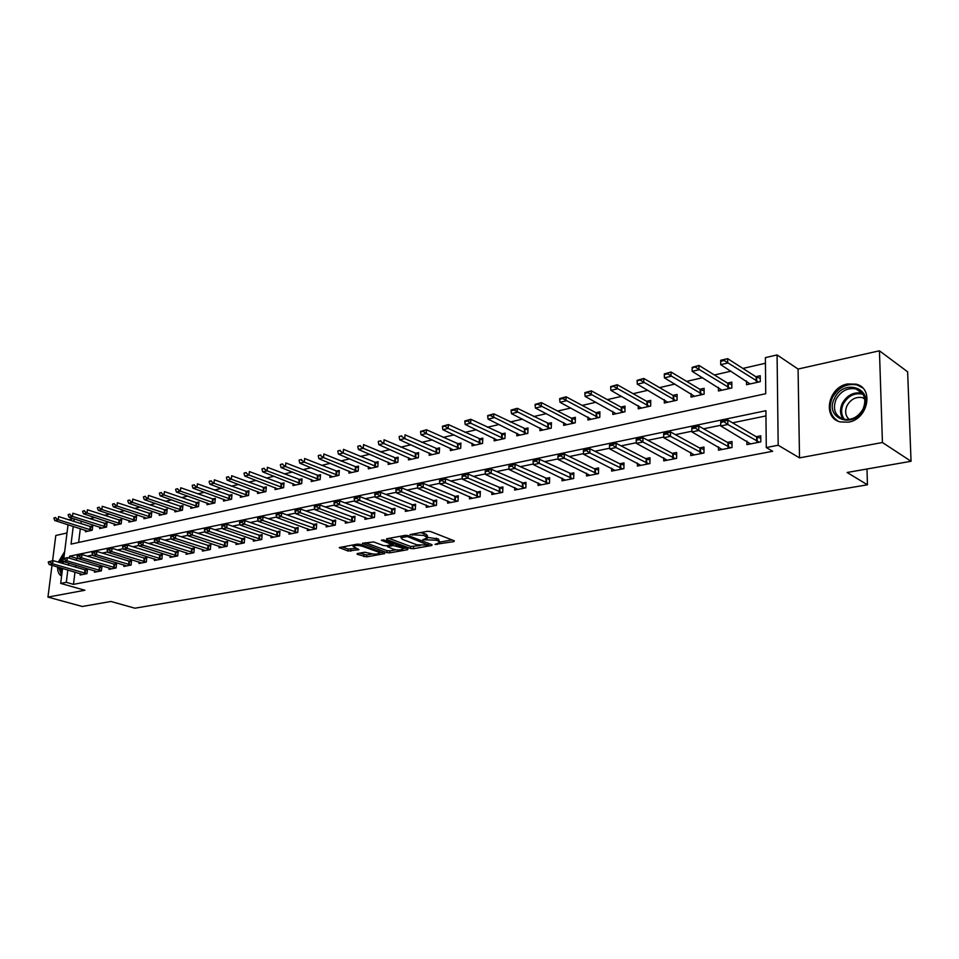 <?xml version="1.0" encoding="UTF-8"?>
<svg xmlns="http://www.w3.org/2000/svg" width="959" height="959" viewBox="0 0 959 959"><rect width="100%" height="100%" fill="white"/><g stroke="black" fill="none" stroke-linecap="round" stroke-linejoin="round"><path stroke-width="1.44" d="M435.002 544.412L453.967 541.607L454.278 540.816L430.495 531.514L427.534 531.286L410.032 534.607L423.986 535.458L427.378 537.867L422.787 539.725L436.309 540.217L438.275 540.984L439.642 542.578L435.002 544.412M848.487 422.152C868.075 419.287 874.272 388.167 856.135 384.163L847.492 383.972C828.001 387.196 822.103 417.956 840.312 421.936L848.487 422.152M357.299 553.559L357.168 554.29L366.626 556.891L384.751 553.583L360.26 544.34L357.395 544.113L339.258 547.577L348.009 551.017L358.894 549.651L353.044 546.33C355.106 545.227 358.198 545.192 362.31 546.234L378.146 551.988L379.38 553.283C377.319 554.374 374.25 554.41 370.174 553.391L364.756 552.228L357.299 553.559M74.994 572.032L73.483 584.367L66.291 582.329L60.681 583.408L62.563 568.411M911.05 461.279L882.436 442.507L879.439 350.802L907.634 371.816L911.05 461.279L847.097 472.487L867.451 484.798L134.907 608.198L110.932 601.473L82.282 606.484L47.95 597.097L84.871 590.253L60.681 583.408M879.439 350.802L798.068 369.047L799.518 457.875L882.436 442.507M799.518 457.875L778.181 445.24L766.277 447.541L765.905 410.704L69.539 556.208L69.288 558.198M73.483 584.367L772.666 451.269L766.277 447.541M410.56 548.488L413.413 548.704L431.778 545.491L432.053 544.712L408.186 535.59L405.249 535.362L386.801 538.742L386.609 539.521L410.56 548.488L410.68 546.498L420.186 545.551M407.647 549.711L389.726 552.852L386.909 552.636L362.406 543.345L373.566 541.907L383.396 545.539L386.249 545.755L392.027 544.568L381.346 540.265L383.504 539.869L407.875 548.956L407.647 549.711L407.695 548.896M67.01 532.976L55.802 535.482L52.589 560.691M52.002 565.331L47.95 597.097M765.965 415.918L732.556 422.823M720.76 425.257L703.594 428.805M691.883 431.226L675.376 434.643M663.748 437.04L647.864 440.325M636.344 442.71L621.06 445.863M609.612 448.225L594.904 451.269M583.552 453.607L569.406 456.532M558.138 458.87L544.508 461.675M533.336 463.988L520.222 466.697M509.121 468.987L496.498 471.6M485.482 473.878L473.338 476.383M462.406 478.649L450.706 481.058M439.857 483.3L428.589 485.626M417.824 487.855L406.976 490.097M396.295 492.303L385.842 494.46M375.233 496.654L365.175 498.728M354.65 500.91L344.964 502.912M334.511 505.069L325.185 506.999M314.804 509.145L305.825 510.991M295.528 513.125L286.885 514.911M276.66 517.021L268.328 518.747M258.175 520.845L250.167 522.499M240.086 524.585L232.366 526.179M222.368 528.241L214.936 529.776M204.998 531.825L197.854 533.312M187.988 535.35L181.107 536.764M171.313 538.79L164.684 540.157M154.962 542.171L148.597 543.489M138.947 545.479L132.81 546.75M123.22 548.728L117.334 549.951M107.804 551.916L102.133 553.079M92.687 555.033L87.233 556.16M77.847 558.102L76.684 558.342L76.432 560.332M75.833 565.211L75.581 567.248M746.881 441.08L746.905 444.616L760.811 441.895L760.763 435.806L756.195 436.717M718.471 446.786L718.471 450.179L732.029 447.529L732.005 441.512L727.509 442.399M690.768 452.348L690.756 455.597L703.966 453.02L703.978 447.062L699.555 447.949M663.748 457.767L663.724 460.883L676.61 458.366L676.658 452.48L672.295 453.355M637.399 463.041L637.351 466.038L649.926 463.581L649.998 457.767L645.707 458.618M611.686 468.184L611.626 471.073L623.889 468.675L623.997 462.921L619.766 463.76M586.572 473.195L586.512 475.988L598.488 473.638L598.62 467.956L594.448 468.783M562.07 478.085L561.986 480.783L573.686 478.493L573.842 472.871L569.73 473.686M538.131 482.856L538.035 485.458L549.459 483.228L549.651 477.666L545.587 478.469M514.743 487.508L514.647 490.037L525.808 487.855L526.011 482.353L522.008 483.144M491.895 492.063L491.787 494.508L502.696 492.375L502.924 486.932L498.98 487.711M469.562 496.51L469.442 498.872L480.099 496.786L480.351 491.404L476.455 492.171M447.721 500.85L447.601 503.139L458.018 501.101L458.294 495.779L454.446 496.534M426.359 505.093L426.24 507.323L436.429 505.333L436.717 500.059L432.929 500.802M405.477 509.241L405.345 511.411L415.319 509.457L415.619 504.242L411.879 504.973M385.038 513.293L384.895 515.403L394.652 513.497L394.976 508.33L391.284 509.061M365.031 517.261L364.888 519.322L374.442 517.452L374.777 512.334L371.133 513.053M345.456 521.145L345.312 523.146L354.65 521.324L355.01 516.254L351.414 516.961M326.276 524.945L326.132 526.899L335.29 525.112L335.662 520.09L332.102 520.797M307.503 528.661L307.359 530.567L316.326 528.817L316.71 523.842L313.197 524.549M289.115 532.305L288.971 534.163L297.746 532.449L298.141 527.522L294.677 528.217M271.097 535.877L270.941 537.687L279.548 536.009L279.956 531.13L276.528 531.813M253.452 539.366L253.284 541.14L261.723 539.497L262.143 534.666L258.75 535.338M236.142 542.794L235.986 544.52L244.245 542.914L244.689 538.131L241.332 538.79M219.179 546.15L219.024 547.841L227.115 546.258L227.571 541.523L224.262 542.171M202.553 549.435L202.385 551.089L210.333 549.543L210.788 544.844L207.516 545.491M186.238 552.66L186.07 554.29L193.862 552.756L194.329 548.104L191.093 548.752M170.234 555.824L170.067 557.419L177.715 555.92L178.194 551.305L174.994 551.94M154.543 558.929L154.375 560.488L161.867 559.013L162.359 554.446L159.194 555.069M139.139 561.974L138.971 563.496L146.331 562.058L146.823 557.527L143.694 558.15M124.023 564.959L123.855 566.445L131.071 565.043L131.575 560.547L128.482 561.159M109.182 567.884L109.014 569.346L116.099 567.968L116.614 563.52L113.558 564.12M94.617 570.761L94.45 572.199L101.402 570.845L101.93 566.421L98.897 567.033M80.316 573.59L80.148 574.992L86.981 573.662L87.509 569.286L84.512 569.886M765.438 363.245L742.901 368.436M731.01 371.169L714.407 374.993M702.611 377.702L686.632 381.382M674.932 384.068L659.552 387.604M647.936 390.277L633.132 393.681M621.612 396.343L607.359 399.615M595.923 402.253L582.197 405.405M570.857 408.019L557.647 411.051M546.378 413.641L533.66 416.566M522.487 419.143L510.236 421.96M499.148 424.513L487.34 427.223M476.335 429.752L464.971 432.377M454.051 434.883L443.106 437.4M432.269 439.893L421.72 442.327M410.967 444.796L400.802 447.134M390.121 449.591L380.339 451.845M369.742 454.278L360.308 456.448M349.795 458.87L340.709 460.955M330.28 463.365L321.529 465.379M311.16 467.752L302.732 469.694M292.447 472.056L284.332 473.926M274.13 476.275L266.302 478.073M256.173 480.411L248.645 482.137M238.575 484.451L231.323 486.129M221.337 488.419L214.36 490.025M204.435 492.315L197.722 493.861M187.868 496.115L181.407 497.613M171.625 499.855L165.404 501.293M155.694 503.523L149.7 504.902M140.062 507.119L134.296 508.45M124.718 510.644L119.18 511.926M109.674 514.108L104.339 515.343M94.905 517.512L89.774 518.687M81.251 521.121L80.94 523.722M80.328 528.601L78.626 542.458M746.522 380.963L746.546 384.727L760.283 381.67L760.235 375.724L755.836 376.719M718.447 387.376L718.447 390.972L731.837 387.999L731.825 382.114L727.497 383.097M691.055 393.622L691.043 397.074L704.11 394.161L704.122 388.347L699.866 389.306M664.347 399.699L664.311 403.008L677.066 400.179L677.102 394.437L672.906 395.372M638.286 405.621L638.238 408.81L650.67 406.041L650.741 400.359L646.618 401.294M612.837 411.411L612.777 414.468L624.92 411.771L625.016 406.148L620.952 407.072M587.999 417.045L587.927 420.006L599.783 417.369L599.902 411.807L595.899 412.706M563.736 422.547L563.652 425.4L575.232 422.823L575.388 417.321L571.432 418.208M540.037 427.918L539.941 430.675L551.257 428.158L551.437 422.715L547.541 423.59M516.877 433.156L516.769 435.818L527.834 433.36L528.025 427.978L524.189 428.841M494.245 438.275L494.125 440.864L504.937 438.455L505.153 433.132L501.365 433.983M472.116 443.274L471.996 445.779L482.557 443.43L482.797 438.155L479.068 438.994M450.466 448.165L450.346 450.598L460.668 448.297L460.931 443.082L457.251 443.909M429.296 452.948L429.164 455.309L439.27 453.056L439.558 447.889L435.925 448.704M408.582 457.623L408.45 459.912L418.34 457.719L418.639 452.6L415.055 453.403M388.311 462.19L388.167 464.42L397.853 462.274L398.165 457.203L394.628 457.994M368.472 466.661L368.328 468.831L377.798 466.733L378.134 461.711L374.645 462.502M349.052 471.049L348.896 473.159L358.175 471.097L358.522 466.122L355.07 466.901M330.028 475.328L329.872 477.39L338.947 475.364L339.318 470.449L335.914 471.217M311.387 479.524L311.231 481.538L320.126 479.56L320.51 474.681L317.153 475.436M293.13 483.636L292.974 485.59L301.689 483.66L302.085 478.829L298.764 479.572M275.245 487.663L275.077 489.569L283.624 487.675L284.032 482.892L280.747 483.624M257.707 491.607L257.539 493.477L265.919 491.607L266.338 486.872L263.102 487.604M240.529 495.467L240.349 497.289L248.561 495.467L248.992 490.768L245.792 491.488M223.675 499.267L223.495 501.042L231.551 499.255L231.982 494.604L228.829 495.312M207.144 502.972L206.976 504.722L214.864 502.96L215.319 498.356L212.191 499.052M190.937 506.616L190.757 508.33L198.501 506.604L198.957 502.036L195.876 502.72M175.029 510.188L174.85 511.866L182.45 510.176L182.917 505.645L179.872 506.328M159.422 513.7L159.242 515.331L166.698 513.676L167.178 509.181L164.169 509.864M144.114 517.141L143.934 518.735L151.246 517.117L151.738 512.657L148.753 513.329M129.081 520.509L128.902 522.08L136.082 520.485L136.574 516.074L133.625 516.733M114.313 523.83L114.145 525.364L121.194 523.794L121.697 519.418L118.784 520.078M99.832 527.078L99.652 528.589L106.569 527.042L107.084 522.703L104.195 523.362M85.591 530.267L85.411 531.754L92.22 530.243L92.735 525.94L89.882 526.575M867.451 484.798L866.984 468.999M68.652 519.802L73.328 518.579M73.256 526.359L71.05 544.101L765.738 393.705L765.39 357.635L777.078 354.926L778.181 445.24M798.068 369.047L777.078 354.926M63.162 563.604L63.438 561.471M63.821 558.366L68.041 524.717M68.688 563.101L68.425 565.151M67.837 569.946L66.291 582.329M74.191 518.855L73.867 521.468M76.684 558.342L69.539 556.208M64.673 551.605L58.259 562.154M57.576 566.949C57.564 571.672 58.907 574.705 61.604 576.059M439.678 541.883L438.383 538.958L438.275 540.984M427.522 537.412L438.383 538.958M427.426 537.16L427.498 535.841L426.096 534.199L425.988 536.225M420.402 532.593L426.096 534.199M439.761 542.099L452.037 539.941M388.946 538.347L410.68 546.498M428.757 544.041L429.812 543.849M428.229 545.096L407.455 536.561L400.958 537.711L402.408 539.354L416.757 544.784L428.229 545.096M405.609 548.116L402.852 548.596L402.948 547.121M395.911 549.819L389.857 550.886L389.726 552.852M365.235 542.686L387.04 550.67L389.857 550.886M393.454 549.243C397.565 550.286 400.682 550.25 402.816 549.123L401.617 547.805L393.238 545.527L387.46 546.714L393.454 549.243M392.075 543.765L393.358 543.537M342.123 546.906L348.141 549.063L356.173 548.344M359.553 553.163L366.758 554.961L372.512 553.942M379.416 552.732L382.03 552.264M760.259 378.314L756.16 376.923L727.653 358.654L727.665 363.029L720.7 364.66L750.118 383.924M720.7 361.327L720.7 364.66L720.7 360.296L727.653 358.654L720.7 360.608L720.7 361.327L724.189 360.512L724.177 359.781M758.617 382.042L724.189 360.512M750.573 443.897L720.76 425.952L720.76 421.492L727.797 420.03L756.639 436.98L760.787 438.275M724.285 421.229L720.76 421.96L720.76 422.703L727.797 420.03L727.809 424.501L759.3 442.195M724.285 421.972L727.809 424.501L720.76 425.952L720.76 422.703M731.837 384.631L727.821 383.3L698.979 365.427L698.967 369.742L692.182 371.337L721.971 390.193M695.527 366.542L692.134 367.345L692.134 368.064L698.979 365.427L692.134 367.345M730.255 388.347L695.515 367.261M692.182 371.337L692.134 368.064M704.122 390.793L700.202 389.51L671.036 372.02L671 376.288L664.395 377.834L694.52 396.295M667.596 373.135L664.299 373.914L664.287 374.621L667.596 373.842L667.596 373.135L671.036 372.02L664.299 373.914M702.599 394.497L667.596 373.842M664.395 377.834L664.287 374.621M677.09 396.81L673.254 395.576L643.801 378.457L643.741 382.677L637.303 384.175L667.752 402.253M640.372 379.56L637.16 380.315L637.148 381.023L643.801 378.457L637.16 380.315M675.627 400.502L640.372 380.255M637.303 384.175L637.148 381.023M691.847 427.978L691.835 428.721L695.275 428.002L695.275 427.27L691.918 427.498L698.775 426.072L727.965 442.662L732.017 443.909M695.275 427.27L698.775 426.072L698.751 430.495L730.59 447.805M722.091 449.471L691.895 431.91L698.751 430.495L695.275 428.002M691.835 428.721L691.895 431.91M663.676 433.84L663.664 434.571L667.008 433.876L667.02 433.144L663.82 433.348L670.497 431.958L700.01 448.201L703.978 449.399M667.02 433.144L670.497 431.958L670.461 436.333L702.623 453.283M694.328 454.902L663.772 437.712L670.461 436.333L667.008 433.876M663.664 434.571L663.772 437.712M636.225 439.558L636.213 440.277L639.473 439.594L639.485 438.874L636.44 439.054L642.95 437.7L672.75 453.595L676.634 454.746M639.485 438.874L642.95 437.7L642.89 442.015L675.34 458.618M667.248 460.2L636.368 443.358L642.89 442.015L639.473 439.594M636.213 440.277L636.368 443.358M650.717 402.672L646.953 401.485L617.248 384.727L617.164 388.898L610.883 390.361L641.619 408.054M613.832 385.818L610.691 386.561L610.679 387.256L617.248 384.727L610.691 386.561M649.303 406.352L613.82 386.513M610.883 390.361L610.679 387.256M609.468 445.12L609.456 445.839L612.633 445.18L612.645 444.461L609.744 444.616L616.098 443.298L646.174 458.858L649.974 459.972M612.645 444.461L616.098 443.298L616.014 447.565L648.728 463.82M640.84 465.355L609.66 448.872L616.014 447.565L612.633 445.18M609.456 445.839L609.66 448.872M834.51 398.345C843.716 377.69 874.428 388.455 863.591 408.99C853.918 429.932 823.673 418.364 834.51 398.345M863.088 408.99C866.792 399.184 864.431 392.507 856.015 388.958C847.648 387.496 841.031 390.876 836.164 399.136C832.448 408.942 834.845 415.619 843.357 419.167C851.628 420.605 858.209 417.213 863.088 408.99M849.218 419.479C845.359 415.846 844.639 411.219 847.073 405.573C850.885 399.136 856.063 396.499 862.62 397.661L864.67 398.5M862.501 387.784L857.034 384.943C846.641 383.121 838.43 387.328 832.388 397.565C828.156 407.875 830.026 415.715 837.998 421.109M61.903 573.65L59.83 567.608M60.381 562.777L64.229 555.129M63.917 557.563L63.294 558.617M62.719 559.78L61.556 563.125M61.1 567.98L62.119 571.912M64.481 553.151L59.41 562.489M58.739 567.296L61.652 575.64M624.98 408.402L621.3 407.263L591.343 390.84L591.235 394.964L585.11 396.391L616.122 413.725M587.951 391.919L584.882 392.651L584.87 393.334L587.927 392.615L587.951 391.919L591.343 390.84L584.882 392.651M623.626 412.058L587.927 392.615M585.11 396.391L584.87 393.334M599.854 413.988L596.246 412.897L566.074 396.798L565.942 400.886L559.972 402.277L591.223 419.263M562.693 397.877L559.708 398.584L559.684 399.268L562.669 398.56L566.074 396.798L559.708 398.584M598.548 417.633L562.669 398.56M559.972 402.277L559.684 399.268M575.328 419.455L571.78 418.4L541.403 402.624L541.26 406.664L535.422 408.031L566.913 424.669M538.047 403.703L535.122 404.386L535.098 405.058L541.403 402.624L535.122 404.386M574.069 423.087L538.023 404.374M535.422 408.031L535.098 405.058M551.365 424.789L517.321 408.306L517.165 412.298L511.471 413.641L543.166 429.956M513.976 409.373L511.099 410.716L513.952 410.044L517.321 408.306L511.135 410.044M550.154 428.397L513.952 410.044M511.471 413.641L511.099 410.716M527.953 430.016L493.813 413.856L493.633 417.812L488.071 419.107L519.958 435.11M490.481 414.923L487.663 416.23L493.813 413.856L487.699 415.571M526.779 433.6L490.457 415.571M488.071 419.107L487.663 416.23M583.372 450.55L583.36 451.257L586.452 450.61L586.476 449.915L583.719 450.035L589.905 448.752L620.233 464L623.961 465.067M586.476 449.915L589.905 448.752L589.797 452.972L622.763 468.891M615.067 470.401L583.611 454.254L589.797 452.972L586.452 450.61M583.36 451.257L583.611 454.254M557.922 455.849L557.91 456.544L560.931 455.921L560.943 455.225L558.33 455.333L564.36 454.075L594.916 469.011L598.572 470.042M560.943 455.225L564.36 454.075L564.24 458.246L597.421 473.854M589.917 475.316L558.198 459.493L564.24 458.246L560.931 455.921M557.91 456.544L558.198 459.493M533.096 461.015L533.072 461.711L536.021 461.099L536.045 460.404L533.552 460.488L539.438 459.265L573.782 474.909M536.045 460.404L539.438 459.265L539.294 463.389L572.691 478.685M565.354 480.123L533.408 464.612L539.294 463.389L536.021 461.099M533.072 461.711L533.408 464.612M508.857 466.062L508.833 466.745L511.71 466.146L511.734 465.463L509.373 465.535L515.115 464.336L549.579 479.656M511.734 465.463L515.115 464.336L514.959 468.412L548.524 483.408M541.367 484.81L509.205 469.598L514.959 468.412L511.71 466.146M508.833 466.745L509.205 469.598M485.194 470.989L485.17 471.66L487.975 471.073L488.011 470.401L485.194 470.989L485.757 470.449L491.368 469.275L525.94 484.295M488.011 470.401L491.368 469.275L491.2 473.314L524.933 488.023M517.932 489.39L485.578 474.477L491.2 473.314L487.975 471.073M485.17 471.66L485.578 474.477M505.069 435.11L470.833 419.287L470.653 423.195L465.211 424.465L497.277 440.157M467.524 420.33L464.779 421.624L467.501 420.989L470.833 419.287L464.803 420.977M503.943 438.671L470.653 423.195L467.501 420.989M465.211 424.465L464.779 421.624M462.094 475.796L462.058 476.455L464.803 475.892L464.827 475.22L462.094 475.796L462.694 475.256L468.184 474.106L502.84 488.826M464.827 475.22L468.184 474.106L467.992 478.097L501.881 492.53M495.036 493.873L462.502 479.236L467.992 478.097L464.803 475.892M462.058 476.455L462.502 479.236M482.713 440.097L448.392 424.573L448.189 428.445L442.878 429.692L475.101 445.096M445.096 425.628L442.411 426.899L448.392 424.573L442.447 426.252M481.622 443.645L448.189 428.445L445.072 426.264M442.878 429.692L442.411 426.899M439.522 480.495L439.486 481.154L442.159 480.591L442.195 479.932L439.522 480.495L440.169 479.944L445.527 478.829L480.267 493.25M442.195 479.932L445.527 478.829L445.324 482.785L479.344 496.942M472.655 498.248L439.953 483.887L445.324 482.785L442.159 480.591M439.486 481.154L439.953 483.887M460.835 444.964L426.455 429.752L426.24 433.588L421.049 434.799L453.403 449.915M423.183 430.795L420.545 432.041L426.455 429.752L420.581 431.406M459.793 448.5L426.24 433.588L423.147 431.43M421.049 434.799L420.545 432.041M417.465 485.086L417.429 485.733L420.042 485.194L420.078 484.535L417.465 485.086L418.16 484.535L423.398 483.444L458.198 497.589M420.078 484.535L423.398 483.444L423.171 487.352L457.311 501.245M450.778 502.528L417.932 488.431L423.171 487.352L420.042 485.194M417.429 485.733L417.932 488.431M439.45 449.735L405.022 434.823L404.782 438.611L399.711 439.797L432.197 454.626M401.761 435.854L399.22 436.453M438.443 453.247L404.782 438.611L401.725 436.477M399.711 439.797L399.184 437.076M395.911 489.569L395.863 490.217L398.429 489.677L398.464 489.042L395.911 489.569L396.642 489.018L401.761 487.951L436.621 501.821M398.464 489.042L401.761 487.951L401.521 491.811L435.77 505.453M429.38 506.712L396.403 492.866L401.521 491.811L398.429 489.677M395.863 490.217L396.403 492.866M418.532 454.41L384.056 439.773L383.804 443.514L378.841 444.676L411.447 459.253M380.807 440.792L378.326 441.38M417.549 457.887L383.804 443.514L380.771 441.416M378.841 444.676L378.278 442.003M374.837 493.957L374.789 494.592L377.295 494.077L377.331 493.429L374.837 493.957L375.604 493.394L380.615 492.351L415.523 505.968M377.331 493.429L380.615 492.351L380.363 496.175L414.708 509.577M408.45 510.799L375.353 497.218L380.363 496.175L377.295 494.077M374.789 494.592L375.353 497.218M398.057 458.977L363.545 444.604L363.281 448.321L358.426 449.459L391.128 463.76M360.32 445.623L357.887 446.199M397.11 462.43L363.281 448.321L360.272 446.247M358.426 449.459L357.839 446.822M354.231 498.248L354.183 498.872L356.628 498.368L356.676 497.733L354.231 498.248L355.046 497.685L359.937 496.666L394.868 510.02M356.676 497.733L359.937 496.666L359.673 500.454L394.089 513.604M387.963 514.803L354.77 501.461L359.673 500.454L356.628 498.368M354.183 498.872L354.77 501.461M378.014 463.449L343.478 449.339L343.214 453.02L338.455 454.134L371.253 468.184M340.265 450.358L337.892 450.91M377.103 466.877L343.214 453.02L340.229 450.97M338.455 454.134L337.844 451.521M358.402 467.824L323.842 453.979L323.567 457.623L318.915 458.702L351.785 472.511M320.654 454.986L318.328 455.525M357.515 471.241L323.567 457.623L320.606 455.585M318.915 458.702L318.28 456.136M339.186 472.104L304.626 458.51L304.339 462.118L299.783 463.185L332.725 476.755M301.462 459.517L299.184 460.044M338.347 475.508L304.339 462.118L301.402 460.116M299.783 463.185L299.136 460.644M320.378 476.311L285.818 462.957L285.518 466.53L281.059 467.572L314.061 480.903M282.665 463.94L280.436 464.468M319.563 479.68L285.518 466.53L282.605 464.54M281.059 467.572L280.376 465.067M301.953 480.423L267.393 467.309L267.082 470.845L262.718 471.864L295.768 484.966M264.252 468.292L262.071 468.807M301.162 483.768L267.082 470.845L264.204 468.879M262.718 471.864L262.023 469.395M283.9 484.451L249.352 471.564L249.028 475.065L244.749 476.072L277.846 488.958M246.235 472.535L244.089 473.039M283.133 487.783L249.028 475.065L246.175 473.123M244.749 476.072L244.042 473.626M266.194 488.407L231.67 475.736L231.347 479.2L227.151 480.183L260.285 492.866M228.566 476.707L226.48 477.198M265.463 491.715L231.347 479.2L228.518 477.282M227.151 480.183L226.42 477.774M248.849 492.279L214.36 479.824L214.025 483.264L209.913 484.223L243.071 496.69M211.268 480.783L209.218 481.274M248.141 495.563L214.025 483.264L211.208 481.358M209.913 484.223L209.158 481.85M334.068 502.444L334.02 503.067L336.417 502.564L336.465 501.941L334.068 502.444L334.919 501.869L339.714 500.874L374.669 513.988M336.465 501.941L339.714 500.874L339.438 504.626L373.914 517.548M367.932 518.723L334.643 505.609L339.438 504.626L336.417 502.564M334.02 503.067L334.643 505.609M314.348 506.544L314.3 507.167L316.65 506.676L316.698 506.052L314.348 506.544L315.235 505.968L319.922 504.997L354.902 517.872M316.698 506.052L319.922 504.997L319.635 508.714L354.183 521.408M348.309 522.559L314.948 509.673L319.635 508.714L316.65 506.676M314.3 507.167L314.948 509.673M295.048 510.56L295 511.171L297.302 510.691L297.35 510.08L295.048 510.56L295.971 509.984L300.551 509.037L335.542 521.684M297.35 510.08L300.551 509.037L300.263 512.705L334.847 525.196M329.105 526.311L295.672 513.652L300.263 512.705L297.302 510.691M295 511.171L295.672 513.652M276.168 514.492L276.108 515.091L278.362 514.635L278.41 514.024L276.168 514.492L277.115 513.916L281.598 512.981L316.59 525.412M278.41 514.024L281.598 512.981L281.299 516.625L315.919 528.889M310.296 529.991L276.803 517.548L281.299 516.625L278.362 514.635M276.108 515.091L276.803 517.548M257.671 518.339L257.623 518.939L259.817 518.483L259.877 517.884L257.671 518.339L258.654 517.764L263.042 516.841L298.021 529.056M259.877 517.884L263.042 516.841L262.73 520.449L297.386 532.521M291.872 533.6L258.331 521.36L262.73 520.449L259.817 518.483M257.623 518.939L258.331 521.36M239.57 522.104L239.51 522.703L241.668 522.259L241.716 521.66L239.57 522.104L240.565 521.528L244.869 520.629L279.836 532.629M241.716 521.66L244.869 520.629L244.545 524.201L279.225 536.069M273.83 537.124L240.241 525.088L244.545 524.201L241.668 522.259M239.51 522.703L240.241 525.088M221.829 525.796L223.879 525.952L221.829 525.796L222.86 525.22L227.079 524.333L262.011 536.141M223.938 525.364L227.079 524.333L226.744 527.87L261.435 539.545M256.149 540.588L222.524 528.745L226.744 527.87L223.879 525.952M221.769 526.383L222.524 528.745M204.459 529.416L206.461 529.572L204.459 529.416L205.514 528.829L209.637 527.977L244.557 539.569M206.521 528.984L209.637 527.977L209.302 531.478L243.994 542.962M238.815 543.969L205.166 532.329L209.302 531.478L206.461 529.572M204.399 529.991L205.166 532.329M231.85 496.079L197.386 483.827L197.039 487.232L193.011 488.179L226.18 500.442M194.317 484.786L192.303 485.266M231.155 499.339L197.039 487.232L194.257 485.35M193.011 488.179L192.244 485.829M187.425 532.952L189.391 533.12L187.425 532.952L188.503 532.377L192.555 531.526L227.439 542.938M189.45 532.533L192.555 531.526L192.208 535.002L226.899 546.306M221.817 547.289L188.156 535.829L192.208 535.002L189.391 533.12M187.365 533.54L188.156 535.829M215.176 499.807L180.748 487.759L180.388 491.128L176.444 492.051L209.625 504.122M177.691 488.706L175.713 489.174M214.504 503.043L180.388 491.128L177.631 489.27M176.444 492.051L175.665 489.737M170.738 536.429L172.668 536.584L170.738 536.429L171.841 535.841L175.809 535.014L210.656 546.246M172.728 536.021L175.809 535.014L175.461 538.455L210.141 549.579M205.154 550.55L171.481 539.27L175.461 538.455L172.668 536.584M170.678 537.004L171.481 539.27M198.813 503.463L164.433 491.607L164.073 494.952L160.201 495.863L193.382 507.743M161.4 492.554L159.458 493.01M198.177 506.676L164.073 494.952L161.34 493.106M160.201 495.863L159.398 493.561M154.387 539.833L156.269 540.001L154.387 539.833L155.514 539.246L159.398 538.443L194.197 549.483M156.329 539.426L159.398 538.443L159.038 541.847L193.706 552.792M188.815 553.751L155.142 542.65L159.038 541.847L156.269 540.001M154.327 540.397L155.142 542.65M182.773 507.047L148.429 495.383L148.07 498.704L144.27 499.591L177.451 511.279M145.42 496.318L143.514 496.774M182.15 510.236L148.07 498.704L145.348 496.882M144.27 499.591L143.454 497.325M138.348 543.178L140.194 543.333L138.348 543.178L139.499 542.59L143.311 541.787L178.05 552.66M140.254 542.77L143.311 541.787L142.939 545.168L177.583 555.944M172.788 556.879L139.115 545.947L142.939 545.168L140.194 543.333M138.288 543.729L139.115 545.947M167.034 510.56L132.75 499.088L132.366 502.372L128.65 503.247L161.819 514.755M129.741 500.023L127.883 500.466M166.434 513.736L132.366 502.372L129.681 500.574M128.65 503.247L127.823 501.006M122.62 546.45L124.43 546.618L122.62 546.45L123.783 545.863L127.523 545.084L162.215 555.776M124.49 546.055L127.523 545.084L127.151 548.416L161.771 559.037M157.06 559.96L123.399 549.195L127.151 548.416L124.43 546.618M122.56 547.002L123.399 549.195M151.582 514.012L117.358 502.72L116.974 505.98L113.318 506.832L146.487 518.172M114.361 503.643L112.539 504.074M151.007 517.165L116.974 505.98L114.301 504.194M113.318 506.832L112.479 504.626M107.192 549.651L108.966 549.831L107.192 549.651L108.379 549.063L112.047 548.308L146.679 558.833M109.038 549.267L112.047 548.308L111.664 551.617L146.248 562.07M141.632 562.969L107.995 552.372L111.664 551.617L108.966 549.831M107.132 550.202L107.995 552.372M136.43 517.404L102.253 506.292L101.87 509.517L98.286 510.356L131.419 521.516M99.28 507.203L97.494 507.635M135.866 520.533L101.87 509.517L99.221 507.743M98.286 510.356L97.422 508.162M92.064 552.804L93.802 552.971L92.064 552.804L96.871 551.461L131.431 561.83M93.862 552.432L96.871 551.461L96.475 554.746L131.023 565.043M126.492 565.93L92.867 555.489L96.475 554.746L93.802 552.971M92.004 553.355L92.867 555.489M121.541 520.737L87.425 509.78L87.041 512.981L83.517 513.808L116.638 524.813M84.476 510.703L82.714 511.111M121.002 523.842L87.041 512.981L84.416 511.231M83.517 513.808L82.654 511.65M77.211 555.896L78.914 556.064L77.211 555.896L81.971 554.566L116.471 564.779M78.986 555.525L81.971 554.566L81.575 557.826L116.075 567.968M111.628 568.843L78.039 558.558L81.575 557.826L78.914 556.064M77.152 556.436L78.039 558.558M106.928 523.998L72.884 513.221L72.488 516.386L69.036 517.201L102.122 528.037M69.947 514.132L68.221 514.539M106.401 527.078L72.488 516.386L69.875 514.659M69.036 517.201L68.149 515.067M62.647 558.929L64.313 559.109L62.647 558.929L67.346 557.611L101.786 567.668M64.385 558.57L67.346 557.611L66.938 560.847L101.402 570.845M97.039 571.696L63.474 561.554L66.938 560.847L64.313 559.109M62.575 559.469L63.474 561.554M92.579 527.21L58.607 516.589L58.199 519.73L54.807 520.533L87.868 531.202M55.682 517.488L53.992 517.896M92.064 530.267L58.199 519.73L55.61 518.016M54.807 520.533L53.92 518.411M48.346 561.902L49.976 562.082L48.346 561.902L52.997 560.607L87.365 570.509M50.048 561.554L52.997 560.607L52.589 563.808L86.981 573.65M82.714 574.501L49.185 564.503L52.589 563.808L49.976 562.082M48.274 562.442L49.185 564.503M437.076 543.537L437.028 544.568M412.466 534.043L412.406 535.122M424.873 538.838L424.813 539.881M436.417 538.191L436.309 540.217M427.079 538.143L426.995 539.497M424.094 533.42L423.986 535.458M414.648 533.648L414.588 534.726M454.015 540.708L453.967 541.607M386.657 538.766L386.609 539.521M431.826 544.628L431.778 545.491M413.521 546.726L413.413 548.704M428.481 543.345L428.409 544.556M407.515 535.41L407.455 536.561M405.465 535.326L405.405 536.405M403.188 535.745L403.128 536.812M387.04 550.67L386.909 552.636M362.934 543.106L362.886 543.861M391.644 542.902L391.572 544.065M401.689 546.654L401.617 547.805M396.163 544.592L396.091 545.755M393.358 543.549L393.238 545.527M388.179 545.407L388.119 546.438M378.218 550.886L378.146 551.988M362.394 545.12L362.31 546.234M358.33 549.123L358.27 549.903M350.958 549.279L350.814 551.245M348.141 549.063L348.009 551.017M339.81 547.337L339.762 548.08M384.151 553.043L384.103 553.834M366.758 554.961L366.626 556.891M363.976 554.746L363.845 556.676M357.216 553.571L357.168 554.29M756.16 376.923L756.195 381.202M756.651 377.151L756.687 381.418M757.166 441.56L757.142 437.184M756.675 441.356L756.639 436.98M727.821 383.3L727.833 387.532M728.325 383.516L728.325 387.748M700.202 389.51L700.178 393.693M700.693 389.726L700.681 393.909M673.254 395.576L673.218 399.711M673.745 395.779L673.709 399.915M728.468 447.182L728.468 442.866M727.977 446.99L727.965 442.662M700.502 452.672L700.514 448.392M699.998 452.468L700.01 448.201M673.218 458.018L673.254 453.787M672.715 457.827L672.75 453.595M646.953 401.485L646.905 405.573M647.457 401.689L647.397 405.777M646.618 463.233L646.678 459.049M646.114 463.041L646.174 458.858M843.297 419.155C839.964 414.552 839.652 409.253 842.35 403.259C847.193 395.072 853.786 391.704 862.129 393.19L856.015 388.958M863.04 394.245C854.805 392.459 848.247 395.647 843.369 403.811C840.707 409.757 841.079 414.959 844.495 419.431M621.3 407.263L621.216 411.303M621.792 407.455L621.72 411.495M596.246 412.897L596.15 416.889M596.75 413.089L596.654 417.081M571.78 418.4L571.672 422.356M572.283 418.592L572.175 422.547M547.889 423.77L547.757 427.678M548.392 423.962L548.26 427.87M524.549 429.021L524.393 432.893M525.041 429.2L524.897 433.072M620.653 468.316L620.737 464.192M620.149 468.136L620.233 464M595.323 473.29L595.419 469.203M594.82 473.099L594.916 469.011M570.593 478.133L570.713 474.094M570.09 477.954L570.197 473.914M546.438 482.868L546.57 478.865M545.935 482.689L546.067 478.697M522.847 487.496L523.003 483.54M522.343 487.316L522.487 483.36M501.725 434.151L501.569 437.987M502.228 434.331L502.072 438.167M499.795 492.003L499.963 488.095M499.291 491.835L499.459 487.927M479.428 439.162L479.248 442.962M479.92 439.342L479.752 443.142M477.27 496.426L477.45 492.554M476.767 496.259L476.947 492.387M457.611 444.077L457.419 447.829M458.114 444.245L457.923 447.997M455.249 500.742L455.441 496.906M454.746 500.574L454.938 496.75M436.285 448.872L436.081 452.588M436.789 449.04L436.585 452.756M433.72 504.961L433.924 501.161M433.204 504.806L433.42 501.006M415.415 453.559L415.199 457.239M415.918 453.727L415.703 457.407M412.658 509.085L412.873 505.333M412.142 508.929L412.37 505.177M394.988 458.15L394.76 461.806M395.492 458.318L395.264 461.962M392.051 513.125L392.279 509.409M391.548 512.969L391.775 509.253M375.005 462.646L374.765 466.266M375.508 462.813L375.269 466.422M355.441 467.057L355.19 470.629M355.945 467.213L355.693 470.785M336.285 471.36L336.022 474.897M336.777 471.516L336.513 475.053M317.513 475.58L317.237 479.092M318.016 475.736L317.741 479.248M299.136 479.716L298.848 483.192M299.628 479.872L299.352 483.336M281.119 483.768L280.831 487.208M281.622 483.911L281.323 487.364M263.473 487.735L263.162 491.152M263.965 487.879L263.665 491.296M246.163 491.631L245.852 495.012M246.655 491.775L246.355 495.156M371.888 517.081L372.128 513.401M371.385 516.925L371.624 513.245M352.157 520.953L352.409 517.309M351.653 520.797L351.905 517.153M332.833 524.741L333.097 521.121M332.329 524.585L332.593 520.977M313.917 528.445L314.192 524.873M313.413 528.301L313.689 524.729M295.384 532.077L295.672 528.541M294.881 531.933L295.168 528.397M277.235 535.637L277.535 532.125M276.731 535.494L277.031 531.981M259.445 539.114L259.757 535.649M258.942 538.982L259.254 535.506M242.016 542.53L242.327 539.09M241.512 542.398L241.836 538.958M229.201 495.443L228.877 498.788M229.692 495.587L229.381 498.932M224.933 545.887L225.257 542.47M224.43 545.755L224.754 542.338M212.562 499.183L212.239 502.504M213.054 499.327L212.73 502.648M208.175 549.171L208.511 545.791M207.683 549.039L208.007 545.659M196.247 502.852L195.912 506.148M196.739 502.995L196.403 506.28M191.752 552.384L192.088 549.039M191.261 552.264L191.596 548.908M180.244 506.46L179.896 509.72M180.736 506.592L180.388 509.852M175.641 555.549L175.988 552.228M175.149 555.417L175.485 552.096M164.54 509.984L164.193 513.221M165.02 510.128L164.684 513.353M159.841 558.641L160.189 555.357M159.338 558.522L159.697 555.237M149.125 513.449L148.777 516.661M149.616 513.592L149.256 516.793M144.329 561.686L144.689 558.426M143.838 561.566L144.198 558.306M133.996 516.853L133.637 520.03M134.488 516.985L134.128 520.162M129.105 564.671L129.477 561.435M128.614 564.551L128.986 561.315M119.144 520.198L118.784 523.35M119.635 520.329L119.264 523.47M114.169 567.596L114.541 564.395M113.677 567.476L114.049 564.276M104.567 523.47L104.195 526.599M105.046 523.602L104.687 526.719M99.508 570.473L99.88 567.296M99.017 570.353L99.4 567.177M90.254 526.695L89.87 529.788M90.733 526.815L90.362 529.919M85.111 573.29L85.495 570.137M84.62 573.17L85.003 570.03M428.793 543.465L428.721 544.748M401.054 536.129L400.958 537.711M392.123 543.082L392.039 544.364M387.544 545.527L387.46 546.714M379.5 551.353L379.404 552.78M353.14 544.892L353.044 546.33M862.62 397.661L864.79 399.148"/></g></svg>
